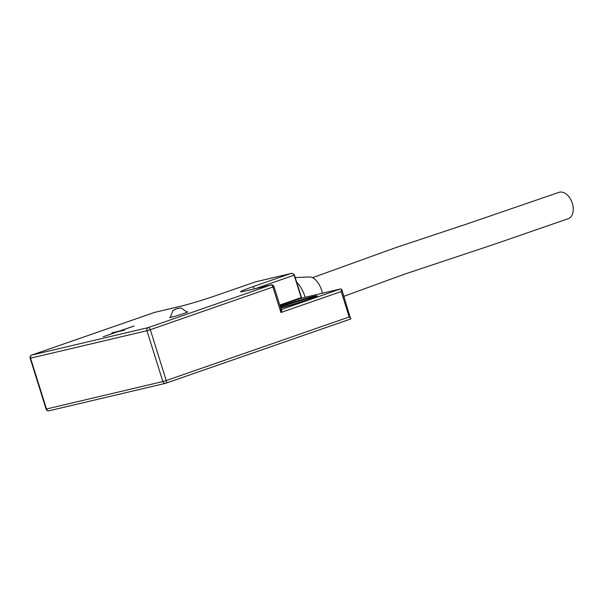 <?xml version="1.0" encoding="UTF-8"?>
<svg xmlns="http://www.w3.org/2000/svg" width="603" height="603" viewBox="0 0 603 603"><rect width="100%" height="100%" fill="white"/><g stroke="black" fill="none" stroke-linecap="round" stroke-linejoin="round"><path stroke-width="0.9" d="M295.199 277.538L309.339 276.965A15.874 8.661 70.8 0 1 322.379 293.231M305.156 297.294A22.221 12.12 -109.2 0 0 296.661 282.181M312.49 277.697L395.885 247.584L468.478 223.442L558.793 192.402A13.967 9.068 70.3 0 1 559.35 192.229A13.967 9.068 70.3 0 1 572.194 202.879A13.967 9.068 70.3 0 1 568.252 218.685L493.164 244.667L404.312 274.229L343.914 296.299M170.287 317.163A9.52 0.452 -17.4 0 0 169.601 317.562A9.52 0.452 -17.4 0 0 174.478 316.447A9.52 0.452 -17.4 0 0 183.764 313.515A9.52 0.452 -17.4 0 0 187.774 311.864A9.52 0.452 -17.4 0 0 186.983 311.932M111.917 332.879L118.731 331.266L134.168 326.019L119.748 331.032L124.384 330.18L117.57 331.786L103.151 336.798L116.552 332.027L111.985 333.105M279.769 305.028L301.183 297.588L294.166 275.194C293.525 273.792 292.319 273.265 290.548 273.619L290.827 273.543C291.716 272.971 292.922 273.483 294.43 275.081L294.332 275.096C293.684 273.702 292.417 273.204 290.548 273.619L255.371 281.903L217.163 295.184A27.934 1.319 162.6 0 1 180.161 306.377L154.451 312.437L31.816 355.046L148.195 327.61L270.83 285L245.119 291.061A27.934 1.319 162.6 0 1 252.348 286.885L290.548 273.619M341.306 289.365C342.037 289.334 342.007 290.066 341.223 291.558C341.584 289.809 341.388 288.927 340.62 288.935L281.307 309.543A0.633 0.528 76.7 0 1 281.262 309.558L281.307 309.543C282.016 309.558 281.88 310.553 280.908 312.512C281.465 310.289 281.367 309.158 280.614 309.113M281.186 309.543L274.011 286.659L150.305 329.705L166.24 380.538L349.182 316.974L341.223 291.558L280.908 312.512L272.94 287.103A2.54 1.387 -109.2 0 0 270.83 285A2.54 2.126 76.7 0 1 271.011 284.948L245.293 291.008A2.54 2.126 76.7 0 0 245.119 291.061M341.795 289.561L350.675 318.995L165.719 383.259A2.54 1.387 -109.2 0 0 166.24 380.538L162.87 381.556L146.944 330.723L30.565 358.167L46.491 409L162.87 381.556A2.54 2.126 -103.3 0 0 165.463 383.327A2.54 2.54 0 0 0 165.719 383.259A2.54 1.387 -109.2 0 1 165.644 383.282A2.54 2.126 -103.3 0 1 165.463 383.327L49.084 410.771A2.54 2.126 -103.3 0 1 46.491 409L46.077 409.06A2.54 2.54 0 0 0 49.084 410.771A2.54 2.126 -103.3 0 0 49.258 410.718M349.182 316.974C350.773 318.037 351.24 318.716 350.599 319.017L350.675 318.995M177.47 308.502L176.114 308.819L177.47 308.502M315.972 296.616A22.221 1.048 -17.4 0 0 283.727 306.083A22.221 1.048 -17.4 0 0 280.463 307.244M280.259 306.603A22.854 1.078 162.6 0 1 283.199 305.563A22.854 1.078 162.6 0 1 313.477 296.405A22.854 1.078 162.6 0 1 307.56 299.819A22.854 1.078 162.6 0 1 280.734 308.103L307.545 299.819C318.806 295.802 316.824 295.983 316.877 296.126L316.771 296.646M350.599 319.017L165.787 383.229M341.818 289.606L340.657 288.92A0.633 0.528 -103.3 0 0 340.62 288.935L301.711 298.108L279.965 305.661M340.657 288.92L301.756 298.101A0.633 0.528 -103.3 0 0 301.711 298.108L294.43 275.081L255.71 288.558M254.421 288.86A2.54 1.387 -109.2 0 0 252.348 286.885M245.474 290.978A2.54 2.126 76.7 0 0 245.293 291.008L241.901 291.724M217.163 295.184A2.54 1.387 -109.2 0 0 217.088 295.206L255.371 281.903M150.305 329.705A2.54 1.387 -109.2 0 0 148.195 327.61A2.54 2.126 -103.3 0 0 146.944 330.723L150.305 329.705M217.088 295.206C205.57 299.231 187.834 304.598 180.335 306.324L154.624 312.392A2.54 2.54 0 0 0 154.376 312.46A2.54 1.387 -109.2 0 1 154.451 312.437A2.54 2.126 -103.3 0 1 154.624 312.392A2.54 2.126 -103.3 0 1 154.805 312.354M31.567 355.152A2.54 1.387 -109.2 0 1 31.74 355.069A2.54 2.54 0 0 0 30.15 358.227L30.565 358.167A2.54 2.126 -103.3 0 1 31.816 355.046A2.54 1.387 -109.2 0 0 31.74 355.069L154.376 312.46A2.54 1.387 -109.2 0 0 154.3 312.49M301.854 298.093L301.349 297.49M187.141 312.241L181.292 307.99L176.777 308.593L172.925 310.492L170.332 317.51M290.812 273.543L255.446 281.88M274.011 286.659A2.54 2.54 0 0 0 271.011 284.948M30.15 358.227L46.077 409.06"/></g></svg>
